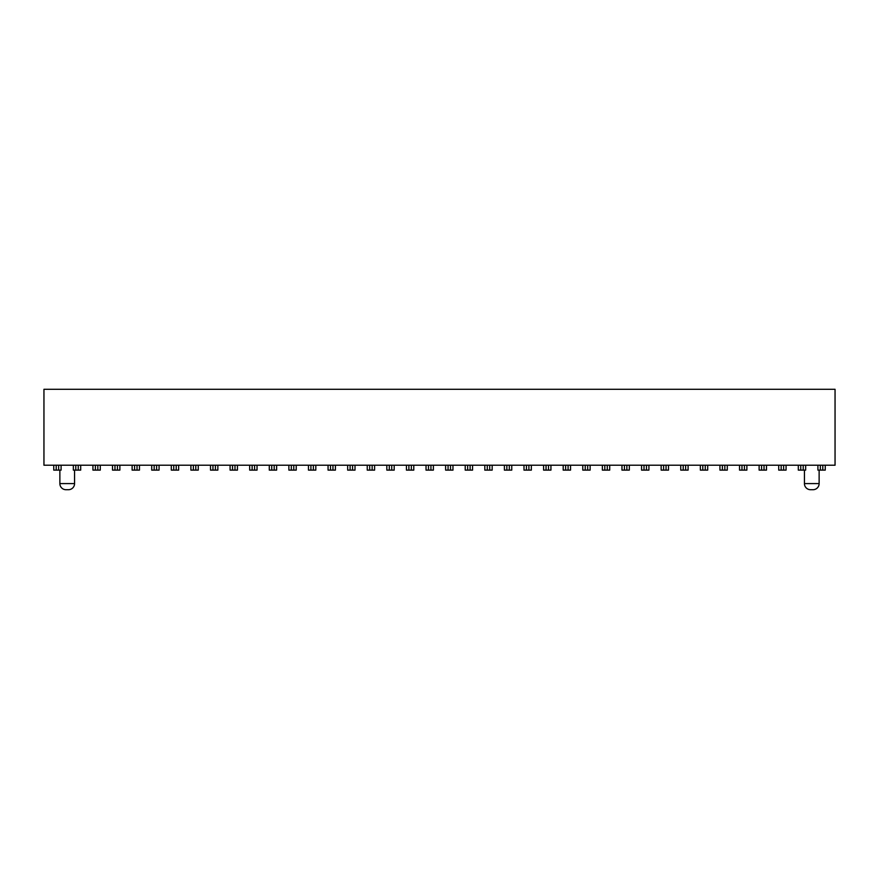 <?xml version="1.0" encoding="UTF-8"?>
<svg xmlns="http://www.w3.org/2000/svg" width="879" height="879" viewBox="0 0 879 879"><rect width="100%" height="100%" fill="white"/><g stroke="black" fill="none" stroke-linecap="round" stroke-linejoin="round"><path stroke-width="1.32" d="M53.751 465.222L61.09 465.222L61.09 470.111L53.751 470.111L53.751 465.222L43.95 465.222L43.95 389.287L835.05 389.287L835.05 465.222L825.249 465.222L825.249 470.111L817.909 470.111L817.909 465.222L825.249 465.222M61.09 465.222L92.932 465.222L92.932 470.111L92.932 465.222L112.523 465.222L112.523 470.111L112.523 465.222L249.68 465.222L249.68 470.111L249.68 465.222L288.872 465.222L288.872 470.111L288.872 465.222L661.151 465.222L661.151 470.111L661.151 465.222L739.536 465.222L739.536 470.111L739.536 465.222L778.717 465.222L778.717 470.111L778.717 465.222L798.308 465.222L798.308 470.111L798.308 465.222L817.909 465.222M804.439 470.111L804.439 483.582A6.12 6.12 0 0 0 810.559 489.713L813.009 489.713A6.12 6.12 0 0 0 819.129 483.582L804.439 483.582M819.129 470.111L819.129 483.582M74.561 470.111L74.561 483.582A6.12 6.12 0 0 1 68.441 489.713L65.991 489.713A6.12 6.12 0 0 1 59.871 483.582L59.871 470.111M805.658 465.222L805.658 470.111L798.308 470.111L798.308 467.419M786.068 467.419L786.068 470.111L786.068 465.222L786.068 470.111L778.717 470.111L778.717 467.419M766.477 467.419L766.477 470.111L766.477 465.222L766.477 470.111L759.126 470.111L759.126 465.222M746.875 465.222L746.875 470.111L739.536 470.111L739.536 467.419M727.285 465.222L727.285 470.111L719.934 470.111L719.934 465.222M707.694 465.222L707.694 470.111L700.343 470.111L700.343 465.222M688.092 465.222L688.092 470.111L680.753 470.111L680.753 465.222M668.501 465.222L668.501 470.111L661.151 470.111L661.151 467.419M648.911 465.222L648.911 470.111L641.56 470.111L641.56 465.222M629.32 465.222L629.32 470.111L621.969 470.111L621.969 465.222M609.718 465.222L609.718 470.111L602.379 470.111L602.379 465.222M590.128 465.222L590.128 470.111L582.777 470.111L582.777 465.222M570.537 465.222L570.537 470.111L563.186 470.111L563.186 465.222M550.935 465.222L550.935 470.111L543.596 470.111L543.596 465.222M531.345 465.222L531.345 470.111L523.994 470.111L523.994 465.222M511.754 465.222L511.754 470.111L504.403 470.111L504.403 465.222M492.163 465.222L492.163 470.111L484.812 470.111L484.812 465.222M472.561 465.222L472.561 470.111L465.222 470.111L465.222 465.222M452.971 465.222L452.971 470.111L445.62 470.111L445.62 465.222M433.38 465.222L433.38 470.111L426.029 470.111L426.029 465.222M413.778 465.222L413.778 470.111L406.439 470.111L406.439 465.222M394.188 465.222L394.188 470.111L386.837 470.111L386.837 465.222M374.597 465.222L374.597 470.111L367.246 470.111L367.246 465.222M355.006 465.222L355.006 470.111L347.655 470.111L347.655 465.222M335.404 465.222L335.404 470.111L328.065 470.111L328.065 465.222M315.814 465.222L315.814 470.111L308.463 470.111L308.463 465.222M296.223 467.419L296.223 470.111L296.223 465.222L296.223 470.111L288.872 470.111L288.872 467.419M276.621 465.222L276.621 470.111L269.282 470.111L269.282 465.222M257.031 465.222L257.031 470.111L249.68 470.111L249.68 467.419M237.44 465.222L237.44 470.111L230.089 470.111L230.089 465.222M217.849 467.419L217.849 470.111L217.849 465.222L217.849 470.111L210.499 470.111L210.499 465.222M198.247 465.222L198.247 470.111L190.908 470.111L190.908 465.222M178.657 465.222L178.657 470.111L171.306 470.111L171.306 465.222M159.066 465.222L159.066 470.111L151.715 470.111L151.715 465.222M139.464 467.419L139.464 470.111L139.464 465.222L139.464 470.111L132.125 470.111L132.125 465.222M119.874 465.222L119.874 470.111L112.523 470.111L112.523 467.419M100.283 467.419L100.283 470.111L100.283 465.222L100.283 470.111L92.932 470.111L92.932 467.419M80.692 467.419L80.692 470.111L80.692 465.222L80.692 470.111L73.342 470.111L73.342 465.222M74.561 483.582L59.871 483.582M822.799 465.222L822.799 470.111M820.36 470.111L820.36 465.222M803.208 465.222L803.208 470.111M800.758 470.111L800.758 465.222M783.618 465.222L783.618 470.111M781.167 470.111L781.167 465.222M764.027 465.222L764.027 470.111M761.577 470.111L761.577 465.222M744.425 465.222L744.425 470.111M741.975 470.111L741.975 465.222M724.834 465.222L724.834 470.111M722.384 470.111L722.384 465.222M705.244 465.222L705.244 470.111M702.793 470.111L702.793 465.222M685.642 465.222L685.642 470.111M683.203 470.111L683.203 465.222M666.051 465.222L666.051 470.111M663.601 470.111L663.601 465.222M646.461 465.222L646.461 470.111M644.01 470.111L644.01 465.222M626.87 465.222L626.87 470.111M624.42 470.111L624.42 465.222M607.268 465.222L607.268 470.111M604.818 470.111L604.818 465.222M587.677 465.222L587.677 470.111M585.227 470.111L585.227 465.222M568.087 465.222L568.087 470.111M565.636 470.111L565.636 465.222M548.496 465.222L548.496 470.111M546.046 470.111L546.046 465.222M528.894 465.222L528.894 470.111M526.444 470.111L526.444 465.222M509.304 465.222L509.304 470.111M506.853 470.111L506.853 465.222M489.713 465.222L489.713 470.111M487.263 470.111L487.263 465.222M470.111 465.222L470.111 470.111M467.661 470.111L467.661 465.222M450.52 465.222L450.52 470.111M448.07 470.111L448.07 465.222M430.93 465.222L430.93 470.111M428.48 470.111L428.48 465.222M411.339 465.222L411.339 470.111M408.889 470.111L408.889 465.222M391.737 465.222L391.737 470.111M389.287 470.111L389.287 465.222M372.147 465.222L372.147 470.111M369.696 470.111L369.696 465.222M352.556 465.222L352.556 470.111M350.106 470.111L350.106 465.222M332.954 465.222L332.954 470.111M330.504 470.111L330.504 465.222M313.363 465.222L313.363 470.111M310.913 470.111L310.913 465.222M293.773 465.222L293.773 470.111M291.323 470.111L291.323 465.222M274.182 465.222L274.182 470.111M271.732 470.111L271.732 465.222M254.58 465.222L254.58 470.111M252.13 470.111L252.13 465.222M234.99 465.222L234.99 470.111M232.539 470.111L232.539 465.222M215.399 465.222L215.399 470.111M212.949 470.111L212.949 465.222M195.797 465.222L195.797 470.111M193.358 470.111L193.358 465.222M176.207 465.222L176.207 470.111M173.756 470.111L173.756 465.222M156.616 465.222L156.616 470.111M154.166 470.111L154.166 465.222M137.025 465.222L137.025 470.111M134.575 470.111L134.575 465.222M117.423 465.222L117.423 470.111M114.973 470.111L114.973 465.222M97.833 465.222L97.833 470.111M95.382 470.111L95.382 465.222M78.242 465.222L78.242 470.111M75.792 470.111L75.792 465.222M58.64 465.222L58.64 470.111M56.201 470.111L56.201 465.222"/></g></svg>
